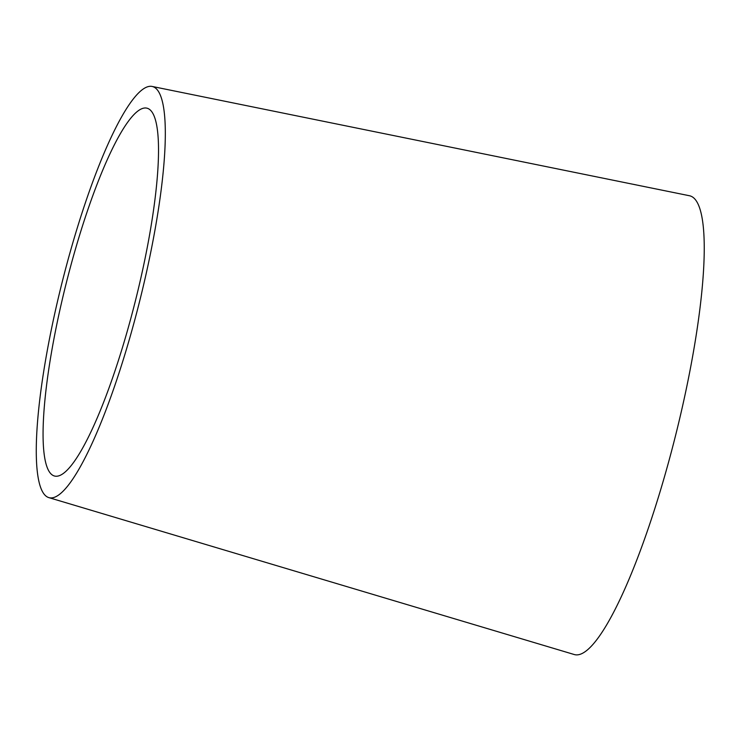 <?xml version="1.0" encoding="UTF-8"?>
<svg xmlns="http://www.w3.org/2000/svg" width="741" height="741" viewBox="0 0 741 741"><rect width="100%" height="100%" fill="white"/><g stroke="black" fill="none" stroke-linecap="round" stroke-linejoin="round"><path stroke-width="1.11" d="M151.988 86.419L689.362 195.726A236.527 44.525 104.1 0 1 682.313 407.207A236.527 44.525 104.1 0 1 574.423 654.581L48.971 497.656A211.982 39.903 104.1 0 1 62.096 282.423A211.982 39.903 104.1 0 1 151.988 86.419A211.982 39.903 104.1 0 1 145.662 275.948A211.982 39.903 104.1 0 1 48.971 497.656M140.938 277.653A189.65 35.698 104.1 0 1 54.426 476A189.65 35.698 104.1 0 1 66.171 283.442A189.65 35.698 104.1 0 1 146.588 108.093A189.65 35.698 104.1 0 1 140.938 277.653"/></g></svg>
